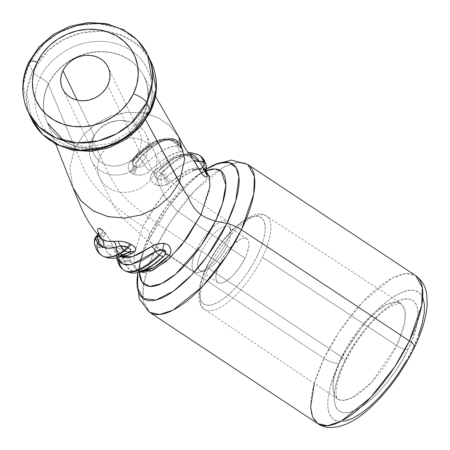 <?xml version="1.0" encoding="UTF-8"?>
<svg xmlns="http://www.w3.org/2000/svg" width="450" height="450" viewBox="0 0 450 450"><rect width="100%" height="100%" fill="white"/><g stroke="black" fill="none" stroke-linecap="round" stroke-linejoin="round"><path stroke-width="0.34" stroke-dasharray="2.25 1.69" d="M48.375 84.347A53.533 46.986 154.3 0 1 91.884 52.532A53.533 46.986 154.3 0 1 139.517 69.356A53.533 46.986 154.3 0 1 143.449 115.74A53.533 46.986 154.3 0 1 96.913 147.971A53.533 46.986 154.3 0 1 49.252 126.231A53.533 46.986 154.3 0 1 48.375 84.347A53.533 46.986 154.3 0 1 95.124 52.093A53.533 46.986 154.3 0 1 142.763 74.188A53.533 46.986 154.3 0 1 143.449 115.74L145.704 119.925L143.449 115.74A53.533 46.986 154.3 0 1 93.353 148.258A53.533 46.986 154.3 0 1 46.462 120.487A53.533 46.986 154.3 0 1 48.375 84.347L74.992 147.881L48.375 84.347M147.527 54.546L136.676 39.623L119.661 28.502L98.691 23.648L77.4 25.577L58.967 32.754L44.91 42.767L29.031 63.827L32.597 71.246A12.099 3.904 -154.3 0 0 40.444 77.709A12.099 3.904 25.7 0 1 48.296 84.167A53.527 46.98 154.3 0 1 93.291 52.133A53.527 46.98 154.3 0 1 141.007 71.353A53.527 46.98 154.3 0 1 143.353 115.56A53.527 46.98 -25.7 0 0 141.007 71.353A53.527 46.98 -25.7 0 0 93.291 52.133A53.527 46.98 -25.7 0 0 48.296 84.167A53.527 46.98 -25.7 0 0 50.642 128.374A53.527 46.98 -25.7 0 0 98.359 147.594A53.527 46.98 -25.7 0 0 143.353 115.56A53.527 46.98 154.3 0 1 98.359 147.594A53.527 46.98 154.3 0 1 50.642 128.374A53.527 46.98 154.3 0 1 48.296 84.167A12.099 3.904 -154.3 0 0 40.444 77.709C31.123 91.941 30.021 132.643 69.036 146.334C108.726 158.631 141.727 128.464 146.779 112.821A12.099 3.904 -154.3 0 0 143.201 113.844A12.099 3.904 25.7 0 1 146.779 112.821C156.105 98.589 157.208 57.887 118.192 44.196C78.502 31.894 45.501 62.061 40.444 77.709A12.099 3.904 25.7 0 1 32.597 71.246L48.476 50.186L62.539 40.174L80.966 32.996L102.257 31.067L123.227 35.921L140.243 47.047L151.093 61.971A66.229 58.123 -25.7 0 0 92.498 31.151A66.229 58.123 -25.7 0 0 32.597 71.246L29.031 63.827L23.231 84.853L28.142 111.938M208.581 268.262A55.98 20.711 -56.5 0 0 205.903 310.134A55.98 20.711 -56.5 0 0 262.434 257.271A55.98 20.711 123.5 0 1 204.553 309.409A55.98 20.711 123.5 0 1 208.581 268.262L341.533 356.856A9.073 2.925 25.7 0 1 345.302 361.603A9.073 2.925 25.7 0 1 344.137 362.357C350.837 346.044 379.35 304.757 403.386 299.154C426.673 295.099 417.336 332.471 408.071 349.312A9.073 2.925 25.7 0 1 396.737 345.589L404.696 322.549L405.101 311.046L400.753 303.328L394.324 302.029L385.695 304.892L366.457 320.4L341.533 356.856A57.386 21.229 -56.5 0 0 337.399 399.037A57.386 21.229 -56.5 0 0 396.737 345.589L262.434 257.271L396.737 345.589A57.386 21.229 -56.5 0 0 400.753 303.328A57.386 21.229 -56.5 0 0 341.533 356.856L208.581 268.262A55.98 20.711 123.5 0 1 266.349 216.051A55.98 20.711 123.5 0 1 262.434 257.271A55.98 20.711 -56.5 0 0 265.011 215.353A55.98 20.711 -56.5 0 0 208.581 268.262M257.394 255.617A51.947 19.215 123.5 0 1 211.089 305.021A51.947 19.215 123.5 0 1 207.422 265.815L212.062 257.074L217.485 248.473L223.481 240.339L229.821 232.993L236.256 226.71L242.544 221.737L248.445 218.256L253.732 216.411L258.199 216.27L261.669 217.834L264.021 221.046L265.157 225.782L265.033 231.862L263.655 239.051L261.073 247.072L257.394 255.617L252.754 264.358L247.331 272.959L241.341 281.093L235.001 288.439L228.561 294.722L222.272 299.7L216.371 303.176L211.089 305.021L206.623 305.168L203.147 303.598L200.796 300.386L199.665 295.65L199.789 289.569L201.167 282.381L203.743 274.359L207.422 265.815A51.947 19.215 123.5 0 1 253.732 216.411A51.947 19.215 123.5 0 1 257.394 255.617M196.622 249.626C165.538 229.061 129.578 207.101 116.634 187.723C110.166 176.951 104.732 166.461 100.344 156.251A30.24 26.539 154.3 0 1 127.721 137.942A30.24 26.539 154.3 0 1 154.474 152.061A30.24 26.539 154.3 0 1 154.046 173.987L165.251 197.286L176.366 210.212L196.065 224.061L225.714 243.686A30.24 11.188 -56.5 0 0 227.863 221.439A30.24 11.188 -56.5 0 0 196.622 249.626L201.684 251.297L219.803 263.289A26.213 9.697 -56.5 0 0 217.941 282.572A26.213 9.697 -56.5 0 0 245.014 258.142L226.896 246.15A26.213 9.697 123.5 0 1 199.822 270.579A26.213 9.697 123.5 0 1 201.684 251.297A26.213 9.697 -56.5 0 0 204.238 270.9A26.213 9.697 -56.5 0 0 226.896 246.15L225.714 243.686A30.24 11.188 123.5 0 1 199.569 272.244A30.24 11.188 123.5 0 1 196.622 249.626A30.24 11.188 123.5 0 1 216.877 224.094A30.24 11.188 123.5 0 1 230.192 225.979A30.24 11.188 123.5 0 1 225.714 243.686L226.896 246.15A26.213 9.697 -56.5 0 0 230.782 230.805A26.213 9.697 -56.5 0 0 219.24 229.174A26.213 9.697 -56.5 0 0 201.684 251.297L196.622 249.626A30.24 11.188 -56.5 0 0 194.468 271.868A30.24 11.188 -56.5 0 0 225.714 243.686L196.065 224.061L176.366 210.212L165.251 197.286L145.716 156.656L139.106 150.733L107.702 85.404L139.106 150.733A25.2 22.117 154.3 0 1 106.386 164.841A25.2 22.117 154.3 0 1 94.354 135.956A25.2 22.117 -25.7 0 0 94.016 154.266A25.2 22.117 -25.7 0 0 116.314 165.988A25.2 22.117 -25.7 0 0 139.106 150.733L145.716 156.656A30.24 26.539 154.3 0 1 118.367 174.96A30.24 26.539 154.3 0 1 91.609 160.892A30.24 26.539 154.3 0 1 92.014 138.921A30.24 26.539 -25.7 0 0 106.453 173.582A30.24 26.539 -25.7 0 0 145.716 156.656L154.046 173.987A30.24 26.539 -25.7 0 0 154.451 152.016A30.24 26.539 -25.7 0 0 127.699 137.942A30.24 26.539 -25.7 0 0 100.344 156.251A30.24 26.539 -25.7 0 0 99.939 178.222A30.24 26.539 -25.7 0 0 126.698 192.296A30.24 26.539 -25.7 0 0 154.046 173.987A30.24 26.539 154.3 0 1 126.709 192.296A30.24 26.539 154.3 0 1 99.951 178.239A30.24 26.539 154.3 0 1 100.344 156.251L92.014 138.921L100.344 156.251C104.732 166.461 110.166 176.951 116.634 187.723C129.578 207.101 165.538 229.061 196.622 249.626M77.119 100.108L94.354 135.956L92.014 138.921A30.24 26.539 154.3 0 1 119.362 120.611A30.24 26.539 154.3 0 1 146.121 134.685A30.24 26.539 154.3 0 1 145.716 156.656A30.24 26.539 -25.7 0 0 120.566 120.538A30.24 26.539 -25.7 0 0 96.519 132.097A30.24 26.539 -25.7 0 0 92.014 138.921L94.354 135.956A25.2 22.117 154.3 0 1 98.111 130.269A25.2 22.117 154.3 0 1 118.147 120.639A25.2 22.117 154.3 0 1 139.106 150.733A25.2 22.117 -25.7 0 0 139.444 132.424A25.2 22.117 -25.7 0 0 117.146 120.696A25.2 22.117 -25.7 0 0 94.354 135.956L77.119 100.108M94.252 242.364L95.079 244.693L97.172 246.797L96.817 244.597L97.543 242.117L98.544 242.786L97.172 246.797A65.925 24.39 -56.5 0 0 102.116 255.696M180.776 146.498L177.919 146.008A6.452 5.979 85.2 0 0 180.636 151.723A6.452 5.979 -94.8 0 1 177.919 146.008A7.054 6.519 107.9 0 0 175.028 139.618A7.054 6.519 -72.1 0 1 177.919 146.008C169.594 145.198 158.484 151.408 144.591 164.638A6.452 2.908 46.2 0 0 150.086 170.786A6.452 2.908 -133.8 0 1 144.591 164.638L142.656 161.291L139.764 158.282L144.591 164.638C141.891 166.995 138.999 167.715 135.906 166.792A6.452 3.667 113.4 0 1 133.948 174.263C139.826 176.158 145.204 174.999 150.086 170.786C163.221 158.732 173.402 152.376 180.636 151.723L182.807 151.515L180.411 146.576C181.159 146.672 180.501 145.688 178.431 143.623L180.748 146.548L177.919 146.008L171.394 146.689L163.344 150.036L154.288 156.06L144.591 164.638L142.695 166.033L140.394 166.95L138.026 167.231L134.651 166.112L135.838 162.546L136.845 163.209L135.906 166.792L136.845 163.209L139.764 158.282L139.455 158.079A65.925 24.39 123.5 0 1 174.684 139.399L177.384 140.76L175.028 139.618A65.925 24.39 -56.5 0 0 139.764 158.282A65.925 24.39 123.5 0 1 175.028 139.618L177.739 141.002L178.431 143.618L177.739 141.002L177.109 140.586L177.519 141.508L177.39 142.824L178.431 143.618L178.74 145.665L172.148 140.839L169.357 139.641L164.998 139.23L157.511 140.709L150.936 143.888L146.914 146.537L138.932 152.944L130.635 161.078L128.773 163.929L128.143 167.012L128.801 169.948L129.701 171.399L132.75 173.722L135.799 174.887L140.001 175.196L144.439 174.229L148.449 172.142L159.227 162.731L167.574 156.949L174.864 153.354L177.953 152.325L183.223 151.397L183.144 150.564L182.025 149.001L178.408 145.507L178.74 145.665L178.431 143.618L177.39 142.824L177.109 140.586L171.484 139.815L174.15 140.799L177.39 142.824L177.767 144.804L177.407 144.647L177.767 144.804L177.39 142.824L171.484 139.815L174.493 139.584L177.93 141.137L179.983 143.809L180.411 146.576C180.743 144.607 179.854 142.751 177.739 141.002M406.114 361.209L412.954 348.317C423.636 328.899 434.396 285.817 407.554 290.498C379.851 296.955 346.973 344.548 339.255 363.358A12.099 3.904 25.7 0 1 324.067 358.341L338.766 332.432L362.678 301.899L392.456 277.954L405.787 273.572L415.699 275.659A88.712 32.816 -56.5 0 0 324.067 358.341L156.099 247.157A88.712 32.816 123.5 0 1 209.498 176.844A88.712 32.816 123.5 0 1 247.731 164.475L237.819 162.388L224.488 166.77L194.709 190.716L170.803 221.248L156.099 247.157A15.93 5.141 25.7 0 1 149.243 239.299L169.2 206.241L184.905 187.386L203.181 171.248L206.032 169.312M178.65 136.727L169.521 125.432L157.072 117.242L142.29 112.804L126.326 112.455L110.43 116.229L95.85 123.834L83.717 134.668L74.992 147.881L83.61 168.458C91.474 186.024 111.201 205.408 142.802 226.597L133.729 256.264L134.477 265.162L138.51 271.097L140.029 271.89L136.091 269.471L127.614 255.881L121.517 249.902L117.489 247.922L115.886 248.175L115.543 248.754L115.549 249.626L118.811 255.988L119.762 256.708M148.854 112.736A12.099 3.904 -154.3 0 0 150.362 111.797A12.099 3.904 25.7 0 1 146.779 112.821C156.105 98.589 157.208 57.887 118.192 44.196C78.502 31.894 45.501 62.061 40.444 77.709C31.123 91.941 30.021 132.643 69.036 146.334C108.726 158.631 141.727 128.464 146.779 112.821M206.179 169.222A80.747 29.869 -56.5 0 0 203.181 171.248A80.747 29.869 -56.5 0 0 149.243 239.299L149.659 234.45A68.451 25.318 123.5 0 1 195.379 176.76A68.451 25.318 123.5 0 1 206.196 170.708L195.379 176.76L201.33 173.081L205.712 171.276M137.903 272.447L138.628 268.762A80.747 29.869 -56.5 0 0 137.914 272.447L138.628 268.762L144.067 251.167A80.747 29.869 -56.5 0 0 138.628 268.762L140.659 259.425A68.451 25.318 123.5 0 0 139.326 272.093L140.659 259.425L142.639 251.989A68.451 25.318 123.5 0 0 140.659 259.425L139.523 267.694L139.793 271.957M205.656 170.482L198.799 168.778L185.692 173.947L170.286 186.902L155.149 205.487L142.802 226.597A15.93 5.141 25.7 0 1 149.659 234.45A68.451 25.318 123.5 0 0 142.65 251.961L149.659 234.45A15.93 5.141 -154.3 0 0 142.802 226.597L133.734 256.264L134.589 265.523L138.499 271.091M144.394 272.576L150.036 271.418M193.753 169.903L177.531 180.062L162.073 196.217L142.802 226.597C111.201 205.408 91.474 186.024 83.61 168.458L74.992 147.881L69.761 167.715L72.731 187.183L69.761 167.715L74.992 147.881L83.751 134.634L95.923 123.784L110.559 116.184L126.506 112.438L142.504 112.837L157.297 117.349L169.729 125.617L178.808 137.002M102.15 255.718A65.925 24.39 123.5 0 1 97.172 246.797L101.031 247.787L105.097 246.696A6.452 5.597 -13.2 0 1 113.198 247.433L116.775 254.16L121.129 256.191L116.713 254.115L115.712 253.046L111.437 242.803L109.35 238.888L105.491 233.381L101.767 229.444L98.826 227.936L97.746 228.398L97.515 229.905L99.141 235.631L100.536 237.696M107.089 241.093L109.074 241.363M117.394 257.451L116.859 255.201A5.946 5.107 171.6 0 0 116.595 257.501A5.946 5.107 171.6 0 0 118.744 260.747L119.526 261.264A5.946 5.107 171.6 0 0 125.224 261.9A6.452 5.58 -16.3 0 1 131.484 262.479L136.119 269.466L142.054 271.192L136.091 269.471C135.759 269.994 137.407 270.208 141.03 270.096C143.415 270.304 154.946 264.988 164.689 254.976L165.752 252.743M422.724 297.326L419.259 292.59L414.135 290.284L407.554 290.498L399.757 293.22L391.056 298.344L381.78 305.685L372.285 314.949L362.936 325.789L354.094 337.781L346.101 350.466L339.255 363.358C328.579 382.77 317.812 425.852 344.661 421.178C372.364 414.72 405.236 367.127 412.954 348.317L418.382 335.711M206.179 169.211L195.379 176.76L166.573 206.432L149.659 234.45L149.243 239.299A15.93 5.141 -154.3 0 0 156.099 247.157L324.067 358.341A12.099 3.904 -154.3 0 0 339.255 363.358L333.827 375.958L330.024 387.787L327.994 398.391L327.814 407.357L329.484 414.343L332.949 419.079L338.074 421.386L344.661 421.178M408.071 349.312L402.137 360.495L395.201 371.498L387.529 381.904L379.418 391.303L371.183 399.341L363.139 405.703L355.59 410.152L348.829 412.515L343.114 412.701L338.67 410.698L335.666 406.586L334.215 400.528L334.373 392.749L336.133 383.552L339.435 373.292L344.137 362.357L350.077 351.174L357.013 340.172L364.68 329.771L372.791 320.372L381.026 312.334L389.076 305.966L396.624 301.517L403.386 299.154L409.095 298.969L413.539 300.971L416.548 305.083L417.999 311.141L417.842 318.921L416.076 328.118L412.779 338.377L408.071 349.312C401.377 365.631 372.859 406.912 348.829 412.515C325.541 416.571 334.873 379.204 344.137 362.357A9.073 2.925 -154.3 0 0 345.302 361.603A9.073 2.925 -154.3 0 0 341.533 356.856L333.591 379.794L333.146 391.269L337.399 399.037L343.794 400.433L352.418 397.631L371.706 382.151L396.737 345.589A9.073 2.925 -154.3 0 0 408.071 349.312M192.645 158.861L189.973 156.398L186.092 154.626L181.721 154.266L176.805 155.261L165.448 161.235L152.752 172.333L151.667 173.728L150.621 176.608M150.553 177.761L150.806 179.432L152.167 182.093L154.558 184.196M206.027 169.453L205.982 168.958C205.228 165.701 203.591 163.294 201.077 161.724L196.976 160.476L191.964 160.864L186.126 162.877L179.651 166.472C176.074 168.643 171.428 172.412 165.713 177.773L162.889 179.331L161.016 179.651L157.731 178.971A6.452 2.779 117.7 0 1 155.115 184.517L158.046 185.586L161.297 185.884L164.734 185.377L167.878 184.084L183.178 172.564L194.715 167.732L203.558 169.054L205.526 170.989L203.524 169.065L189.664 169.273L169.909 182.632A6.452 2.942 -132.1 0 1 165.713 177.773A5.946 2.509 44.2 0 0 161.719 173.593L160.982 173.694L160.942 173.076A65.925 24.39 123.5 0 1 198.951 155.031M200.987 214.723L209.368 190.491L209.812 178.38L205.279 170.224L198.799 168.778M149.243 239.299A80.747 29.869 -56.5 0 0 144.073 251.145L149.243 239.299M156.099 247.157L143.803 282.69L143.151 300.454L149.799 312.418A88.712 32.816 123.5 0 1 146.818 270.495A88.712 32.816 123.5 0 1 156.099 247.157M314.263 383.423L324.067 358.341A88.712 32.816 -56.5 0 0 317.767 423.602M28.896 62.072A12.099 3.904 -154.3 0 0 29.031 63.827M32.597 71.246A66.229 58.123 -25.7 0 0 31.714 119.362L26.797 92.272L32.597 71.246M412.954 348.317A12.099 3.904 -154.3 0 0 414.512 347.304M176.805 140.377L174.684 139.399A7.054 6.519 107.7 0 0 173.059 138.645A7.054 6.519 107.7 0 0 168.007 139.337L171.484 139.815L169.498 140.158L171.484 139.815L168.007 139.337A7.054 6.519 -72.3 0 1 173.059 138.645A7.054 6.519 -72.3 0 1 174.684 139.399A65.925 24.39 -56.5 0 0 139.455 158.079L137.205 157.162L135.338 156.988L134.117 157.579L133.729 158.856L143.196 150.238L152.139 144.332L143.123 151.178L133.83 159.953L133.729 158.856A58.871 21.78 123.5 0 1 152.139 144.332L160.352 140.484L168.007 139.337A6.452 5.096 -94.7 0 1 165.769 140.22A6.452 5.096 -94.7 0 1 162.917 139.404C157.511 140.169 152.173 142.543 146.914 146.537L130.635 161.078C127.671 164.655 127.361 168.097 129.701 171.399L130.956 172.637L133.948 174.263A6.452 3.667 -66.6 0 0 135.906 166.792L133.712 165.572A6.452 5.327 -2.1 0 1 132.283 162.461A6.452 5.327 -2.1 0 1 133.729 158.856L134.117 157.579M199.333 155.301A65.925 24.39 -56.5 0 0 161.719 173.593A65.925 24.39 123.5 0 1 199.485 155.396M133.83 159.953L133.729 158.867A6.452 5.445 174.7 0 0 132.306 162.776A6.452 5.445 174.7 0 0 133.065 164.931L132.373 162.681L133.83 159.953A6.452 2.655 -136.1 0 1 133.476 161.123A6.452 2.655 -136.1 0 1 130.635 161.078A6.452 2.655 43.9 0 0 133.476 161.123A6.452 2.655 43.9 0 0 133.83 159.953C140.119 153.45 146.222 148.241 152.139 144.332A6.452 4.5 -123.7 0 1 150.705 146.402A6.452 4.5 -123.7 0 1 146.914 146.537A6.452 4.5 56.3 0 0 150.705 146.402A6.452 4.5 56.3 0 0 152.139 144.332C157.781 140.844 163.069 139.179 168.007 139.337A6.452 5.096 85.3 0 1 165.769 140.22C161.257 140.619 156.24 142.672 150.722 146.391C145.237 150.019 139.489 154.924 133.487 161.111L132.362 163.373L133.83 159.953M138.15 160.611L136.845 163.209L135.838 162.546L139.455 158.079L139.764 158.282L138.15 160.611M176.828 140.389L173.177 138.679C160.937 136.429 147.938 142.706 134.173 157.517L139.455 158.079L135.838 162.546L134.651 166.112A6.452 3.729 113.5 0 1 132.75 173.722A6.452 3.729 -66.5 0 0 134.651 166.112L133.065 164.931A6.452 5.445 -5.3 0 1 132.306 162.793A6.452 5.445 -5.3 0 1 133.729 158.867M133.729 158.856A6.452 5.327 177.9 0 0 132.283 162.394A6.452 5.327 177.9 0 0 133.712 165.572A6.452 4.151 128.1 0 1 130.956 172.637A6.452 4.151 -51.9 0 0 133.712 165.572L133.065 164.931A6.452 4.354 142.3 0 1 129.701 171.399A6.452 4.354 -37.7 0 0 133.065 164.931L132.283 162.399L134.173 157.517M198.709 154.879A65.925 24.39 -56.5 0 0 160.942 173.076L160.982 173.694A5.946 2.199 -56.5 0 0 157.731 178.971A5.946 2.199 123.5 0 1 160.982 173.694L161.269 173.779A5.946 0.36 -87.8 0 0 161.021 179.651A5.946 0.36 92.2 0 1 161.269 173.779L161.612 173.678A5.946 1.817 -121 0 1 164.593 178.594A5.946 1.817 59 0 0 161.612 173.678L161.719 173.593A5.946 2.509 -135.8 0 1 165.713 177.773L164.593 178.594A6.452 2.008 59.6 0 0 167.878 184.084L169.909 182.632A6.452 2.942 47.9 0 1 165.713 177.773C187.211 158.282 200.632 155.34 205.982 168.958A5.946 5.237 165.8 0 0 206.404 165.651M160.942 173.076A5.946 2.509 44.2 0 0 156.825 172.26A5.946 2.509 44.2 0 0 156.713 172.389L163.631 165.881L170.381 160.672L176.794 156.881L182.683 154.609L188.781 153.928L174.178 158.276L156.713 172.389A5.946 2.509 -135.8 0 1 156.819 172.266A5.946 2.509 -135.8 0 1 160.942 173.076M155.115 184.517A6.452 2.779 -62.3 0 0 157.731 178.971L156.184 177.671L155.458 175.933L155.649 174.066L156.713 172.389A6.452 3.038 -135.6 0 1 156.578 172.547A6.452 3.038 -135.6 0 1 152.752 172.333C149.226 176.929 150.013 180.996 155.115 184.517L161.297 185.884L167.878 184.084A6.452 2.008 -120.4 0 1 164.593 178.594L161.021 179.651A6.452 0.669 87 0 1 161.297 185.884A6.452 0.669 -93 0 0 161.021 179.651L157.731 178.971L156.279 172.901L156.713 172.389M205.543 172.609A6.452 5.676 -14.1 0 1 205.566 170.066A6.452 5.676 165.9 0 0 205.543 172.609M205.954 169.729L205.982 168.958M156.583 172.541C174.673 153.439 190.586 152.55 192.639 158.856L185.473 154.429L176.248 155.447L152.752 172.333A6.452 3.038 44.4 0 0 156.578 172.547L172.856 158.788L187.926 152.713M180.411 146.576L182.807 151.515C184.056 151.296 182.7 149.344 178.74 145.665L177.767 144.804C173.751 141.345 170.173 139.483 167.034 139.207L169.498 140.158L167.034 139.207L162.917 139.404A6.452 5.096 85.3 0 0 165.769 140.22L169.504 140.169C168.508 138.921 178.2 144.489 177.407 144.653L181.412 148.596L180.776 146.464C180.917 144.827 179.966 143.055 177.936 141.137M124.757 270.675A65.925 24.39 123.5 0 1 119.526 261.264A65.925 24.39 -56.5 0 0 119.587 261.641A65.925 24.39 -56.5 0 0 124.526 270.529M96.097 236.588A6.452 2.503 -136.9 0 1 98.584 236.582L97.149 235.468L98.584 236.582A6.452 2.503 43.1 0 0 97.048 236.25A6.452 2.503 43.1 0 0 96.075 236.61M127.896 252.039L124.875 250.841M125.528 254.104A7.054 5.389 61.6 0 0 126.067 253.755L129.864 251.601L126.067 253.755A7.054 5.389 -118.4 0 1 125.505 254.115M95.974 236.722L99.242 237.189L101.115 239.079L105.097 246.696L107.651 252.855L112.252 256.14L118.53 256.421L126.067 253.755A6.452 5.484 -116.4 0 1 126.793 253.311A6.452 5.484 63.6 0 0 126.067 253.755C114.66 259.273 107.674 256.922 105.097 246.696C101.897 248.124 99.259 248.158 97.172 246.797L98.544 242.786L101.115 239.079L103.714 243.169L105.097 246.696A6.452 5.597 166.8 0 1 113.198 247.433L110.779 241.481L105.491 233.381A6.452 2.773 140.2 0 1 101.115 239.079L98.544 242.786L97.543 242.117L96.857 246.589A65.925 24.39 -56.5 0 0 101.835 255.51M96.024 236.672A6.452 2.25 42 0 1 99.242 237.189A6.452 3.932 -44.9 0 0 103.05 230.614A6.452 3.932 135.1 0 1 99.242 237.189L98.584 236.582A6.452 4.747 -51.4 0 0 101.767 229.444A6.452 4.747 128.6 0 1 98.584 236.582L100.018 238.078L97.543 242.117L100.018 238.078L101.115 239.079A6.452 2.773 -39.8 0 0 105.491 233.381M96.857 246.589L94.269 242.499M116.859 255.201A6.452 5.698 168.6 0 0 117.09 252.377A6.452 5.698 -11.4 0 1 116.859 255.201L116.876 254.582L120.769 255.769A5.946 2.199 -56.5 0 0 119.098 260.724L118.744 260.747A5.946 5.107 -8.4 0 1 116.589 257.439A5.946 5.107 -8.4 0 1 116.859 255.201L117 254.374L117.804 254.154L120.769 255.769A6.452 2.323 -49.5 0 0 123.064 251.117L127.614 255.881A6.452 1.35 142.5 0 0 123.165 258.3A5.946 1.159 -43.3 0 1 119.329 260.927L119.098 260.724A5.946 2.199 123.5 0 1 120.769 255.769L123.165 258.3A6.452 1.35 -37.5 0 1 127.614 255.881L130.882 260.966A6.452 4.697 155 0 0 124.903 261.062A5.946 4.331 -23.9 0 1 119.503 261.18L119.329 260.927A5.946 1.159 136.7 0 0 123.165 258.3L124.903 261.062A6.452 4.697 -25 0 1 130.882 260.966L131.484 262.479A6.452 5.58 163.7 0 0 125.224 261.9A5.946 5.107 -8.4 0 1 119.526 261.264L119.503 261.18A5.946 4.331 156.1 0 0 124.903 261.062L125.224 261.9C126.354 266.091 127.913 268.751 129.904 269.876L133.864 271.491L138.718 271.446L144.405 269.741L150.711 266.417L164.351 255.465A5.946 2.824 -134.1 0 1 164.042 255.909A5.946 2.824 45.9 0 0 164.351 255.465L165.049 254.627M119.098 260.724L118.744 260.747A65.925 24.39 -56.5 0 0 123.975 270.157M116.617 257.648L117 254.374M119.784 256.702L118.834 255.994L115.549 249.626A6.452 5.698 -11.4 0 1 117.09 252.377A6.452 5.698 168.6 0 0 115.549 249.626C115.56 246.876 118.063 247.371 123.064 251.117A6.452 2.323 130.5 0 1 120.769 255.769L123.165 258.3L125.224 261.9C130.252 276.666 143.291 274.517 164.351 255.465A6.452 3.054 -134.1 0 1 164.706 254.959A6.452 3.054 -134.1 0 1 164.987 254.751A6.452 3.054 45.9 0 0 164.706 254.959A6.452 3.054 45.9 0 0 164.351 255.465L165.375 254.047M127.378 253.069A6.452 5.484 63.6 0 0 126.793 253.311A6.452 5.484 -116.4 0 1 127.378 253.069M131.631 253.553L127.046 255.623M98.083 234.799A6.452 5.513 172.5 0 0 98.466 232.234A6.452 5.513 172.5 0 0 97.515 229.905A6.452 5.513 -7.5 0 1 98.466 232.234A6.452 5.513 -7.5 0 1 98.083 234.799M97.712 231.272L100.423 237.572M97.723 228.431L97.515 229.905M104.569 232.279A6.452 2.835 140.5 0 1 100.541 237.707A6.452 2.835 -39.5 0 0 104.569 232.279L103.05 230.614M219.803 263.289L201.684 251.297A26.213 9.697 123.5 0 1 228.757 226.868A26.213 9.697 123.5 0 1 226.896 246.15L245.014 258.142A26.213 9.697 -56.5 0 0 246.876 238.86A26.213 9.697 -56.5 0 0 219.803 263.289L217.946 267.598L215.949 275.276L215.888 278.342L216.461 280.733L217.648 282.352L219.398 283.14L221.653 283.072L224.319 282.139L230.468 277.875L233.719 274.702L239.94 266.895L245.014 258.142L246.87 253.834L248.867 246.156L248.929 243.09L248.361 240.699L247.174 239.079L245.419 238.292L243.169 238.365L240.502 239.293L234.349 243.557L227.903 250.436L222.143 258.879L219.803 263.289M155.464 96.323L144.067 76.669C149.479 88.284 149.186 100.682 143.196 113.856L129.296 131.839L108.742 143.657L85.686 146.835L64.845 140.951M55.811 144.225L47.582 123.052M206.916 266.136C195.221 289.884 197.634 306.315 204.553 309.409L337.399 399.037L336.488 396.821C334.879 390.656 338.473 375.086 345.285 361.642C352.221 347.439 360.906 334.575 371.334 323.049C378.141 315.697 384.435 310.286 390.223 306.821L398.306 303.362L400.753 303.328L266.349 216.051C255.499 205.504 221.563 233.443 206.916 266.136M154.474 152.061L164.863 173.621L168.834 179.393L184.011 192.218L227.863 221.439M62.612 88.937L94.016 154.266M91.609 160.892L99.939 178.222M217.941 282.572L199.822 270.579M204.238 270.9L199.569 272.244M139.573 272.025L138.51 271.097M129.589 251.764L126.771 253.322C119.852 255.448 116.499 255.713 116.713 254.115L118.811 255.988C118.648 256.438 118.074 255.234 117.09 252.382L116.876 254.582M205.29 170.229L203.558 169.054M205.729 171.27L207.264 170.989M205.661 170.454L205.279 170.224M98.466 232.206L97.853 234.523M230.782 230.805L230.192 225.979M246.876 238.86L228.757 226.868M146.121 134.685L154.451 152.016M98.111 130.269L96.519 132.097M118.147 120.639L120.566 120.538M108.034 67.101L139.444 132.424M99.951 178.239L113.749 206.094L121.089 216.478L146.391 239.614L194.468 271.873"/><path stroke-width="0.67" d="M107.702 85.404A25.2 22.117 154.3 0 1 84.909 100.665A25.2 22.117 154.3 0 1 62.612 88.937A25.2 22.117 154.3 0 1 62.944 70.627L77.119 100.108L62.944 70.627L65.396 66.578L68.608 62.966L72.467 59.934L76.815 57.594L81.489 56.042L86.316 55.333L91.103 55.496L95.67 56.526L99.832 58.376L103.444 60.986L106.358 64.249L108.461 68.046L109.676 72.219L109.957 76.618L109.288 81.073L107.702 85.404L105.249 89.46L102.038 93.071L98.184 96.103L93.831 98.443L89.156 99.996L84.33 100.704L79.543 100.541L74.981 99.512L70.813 97.656L67.202 95.046L64.288 91.783L62.184 87.992L60.969 83.812L60.688 79.414L61.358 74.964L62.944 70.627A25.2 22.117 154.3 0 1 85.742 55.373A25.2 22.117 154.3 0 1 108.034 67.101A25.2 22.117 154.3 0 1 107.702 85.404M206.032 169.312L218.964 163.069L229.382 162.562L236.121 167.642L238.967 176.934L235.766 200.869L226.918 223.447A15.93 5.141 25.7 0 1 241.436 229.736L253.727 194.203L254.385 176.439L247.731 164.475A88.712 32.816 123.5 0 1 241.436 229.736L409.404 340.926A88.712 32.816 -56.5 0 0 415.699 275.659L422.353 287.623L421.695 305.392L409.404 340.926A12.099 3.904 25.7 0 1 414.512 347.304A12.099 3.904 25.7 0 1 412.954 348.317M150.036 271.418L166.258 261.259L181.716 245.098L200.987 214.723C190.041 206.066 190.575 199.361 184.736 191.604L145.704 119.925L179.404 182.357L184.703 158.929L178.65 136.727L155.464 96.323M147.527 54.546L151.093 61.971L156.009 89.055L150.21 110.081A12.099 3.904 25.7 0 1 150.362 111.797A12.099 3.904 -154.3 0 0 150.21 110.081A66.229 58.123 -25.7 0 0 151.093 61.971C158.451 78.238 158.209 94.843 150.368 111.78L140.209 127.046L126.124 139.32L109.249 147.662L90.911 151.408L72.568 150.232L55.671 144.152L41.636 133.582L31.714 119.362A66.229 58.123 -25.7 0 0 90.309 150.182A66.229 58.123 -25.7 0 0 150.21 110.081L146.644 102.662L150.21 110.081L134.331 131.141L120.268 141.154L101.841 148.331L80.55 150.261L59.58 145.406L42.559 134.286L31.714 119.362L28.142 111.938L38.992 126.861L56.008 137.987L76.978 142.841L98.269 140.912L116.702 133.734L130.764 123.722L146.644 102.662L152.438 81.636L147.527 54.546A66.229 58.123 154.3 0 1 146.644 102.662A12.099 3.904 -154.3 0 0 133.391 93.887A12.099 3.904 25.7 0 1 146.644 102.662A66.229 58.123 154.3 0 1 86.743 142.757A66.229 58.123 154.3 0 1 28.142 111.938A66.229 58.123 154.3 0 1 29.031 63.827A66.229 58.123 154.3 0 1 88.931 23.726A66.229 58.123 154.3 0 1 147.527 54.546L137.599 40.326L123.559 29.751L106.661 23.676L88.312 22.5L69.986 26.252L53.111 34.594L39.026 46.867L28.867 62.128C21.026 79.059 20.784 95.664 28.142 111.938M37.26 62.145A54.135 47.509 154.3 0 1 107.544 31.849A54.135 47.509 154.3 0 1 133.391 93.887L136.8 84.578L138.234 75.015L137.632 65.565L135.023 56.593L130.5 48.448L124.245 41.439L116.494 35.831L107.544 31.849L97.74 29.638L87.457 29.289L77.096 30.814L67.044 34.149L57.701 39.172L49.421 45.686L42.514 53.443L37.26 62.145L33.846 71.46L32.411 81.022L33.013 90.472L35.623 99.439L40.146 107.589L46.401 114.598L54.152 120.201L63.101 124.183L72.906 126.394L83.188 126.748L93.549 125.224L103.601 121.888L112.944 116.865L121.224 110.351L128.132 102.589L133.391 93.887A54.135 47.509 154.3 0 1 63.101 124.183A54.135 47.509 154.3 0 1 37.26 62.145A12.099 3.904 -154.3 0 0 28.896 62.072A12.099 3.904 25.7 0 1 37.26 62.145M29.031 63.827A12.099 3.904 25.7 0 1 28.896 62.072M144.394 272.576L140.029 271.89L152.803 270.287L169.588 258.266L186.862 238.354L200.987 214.723A15.93 5.141 -154.3 0 0 215.505 221.012L222.412 203.811L225.861 185.147L221.231 171.309L214.892 168.986L206.196 170.708A68.451 25.318 123.5 0 1 215.505 221.012L226.918 223.447A80.747 29.869 -56.5 0 0 206.179 169.222M414.512 347.304A12.099 3.904 -154.3 0 0 409.404 340.926L394.701 366.829L370.789 397.361L341.016 421.312L327.679 425.689L317.767 423.602A88.712 32.816 -56.5 0 0 409.404 340.926L241.436 229.736A88.712 32.816 123.5 0 1 149.799 312.418L159.716 314.505L173.047 310.123L202.826 286.178L226.732 255.645L241.436 229.736A15.93 5.141 -154.3 0 0 226.918 223.447L207.101 256.314L191.52 275.085L173.357 291.234L155.919 300.021L143.235 298.519L137.481 287.949L137.914 272.447A80.747 29.869 -56.5 0 0 166.028 295.892A80.747 29.869 -56.5 0 0 226.918 223.447L215.505 221.012L200.7 246.094L175.646 274.151L161.539 283.635L149.586 286.431L141.998 281.97L139.326 272.093A68.451 25.318 123.5 0 0 168.311 279.714A68.451 25.318 123.5 0 0 215.505 221.012A15.93 5.141 25.7 0 1 200.987 214.723L209.914 186.716L209.447 176.648L205.656 170.482M199.485 155.396A65.925 24.39 123.5 0 1 204.317 162.726L203.991 162.726L204.317 162.726A65.925 24.39 -56.5 0 0 199.732 155.548L198.951 155.031A65.925 24.39 123.5 0 1 203.535 162.208L203.991 162.726A5.946 2.199 123.5 0 1 202.731 167.231A6.452 1.597 -29.2 0 0 199.693 170.359L201.932 173.981C205.594 177.593 207.444 178.099 207.489 175.5A6.452 5.676 -14.1 0 1 205.543 172.609A6.452 5.676 165.9 0 0 207.489 175.5L205.526 171.011L207.489 175.5L207.174 176.833L205.712 177.019L204.767 176.659L202.151 174.291L194.58 161.561L185.259 148.438L178.808 137.002L184.708 159.092L179.404 182.357L170.134 196.189L157.157 207.338L141.598 214.841L124.791 218.053L108.197 216.692L93.24 210.876L81.214 201.116L72.731 187.183L80.792 200.632L92.751 210.589L107.719 216.579L124.386 218.076L141.3 214.937L156.988 207.45L170.066 196.268L179.404 182.357L184.736 191.604C190.575 199.361 190.041 206.066 200.987 214.723M109.074 241.363L120.448 241.245L123.593 241.701L130.101 243.838L133.892 246.15L135.731 249.075L135.354 250.858L134.651 251.567L128.481 255.111L125.421 256.039L121.129 256.191L127.046 255.623M98.466 232.206L100.536 237.696L102.285 239.265L107.089 241.093M119.762 256.708L127.367 257.996L132.407 256.748L138.127 254.334L154.417 244.986L161.314 243.343L166.376 243.939L168.143 244.946L169.757 246.729L170.831 249.48L170.944 251.044L170.032 254.166L168.969 255.538C161.207 263.621 153.225 268.746 145.018 270.911L142.048 271.192L154.485 267.12L168.969 255.538A6.452 3.054 45.9 0 0 164.987 254.751A6.452 3.054 -134.1 0 1 168.969 255.538C171.917 251.944 171.551 248.349 167.873 244.744L164.514 243.456A6.452 3.459 -84.4 0 0 163.041 249.699A5.946 2.199 123.5 0 1 159.767 254.616L159.024 254.7A65.925 24.39 123.5 0 1 123.75 270.011A65.925 24.39 123.5 0 1 118.744 260.747L119.098 260.724M418.382 335.711L422.184 323.882L424.215 313.279L424.401 304.312L422.724 297.326M344.661 421.178L352.451 418.455L361.153 413.325L370.434 405.984L379.929 396.72L389.272 385.886L398.115 373.894L406.114 361.209M198.799 168.778L193.753 169.903M146.779 112.821A12.099 3.904 -154.3 0 0 148.854 112.736M137.903 272.447L136.991 279.681L139.297 298.98L149.799 312.418L317.767 423.602L312.564 416.936L310.674 407.07L314.263 383.423M206.404 165.651A5.946 5.237 165.8 0 0 204.317 162.726A5.946 5.237 -14.2 0 1 206.387 165.583C204.902 160.611 202.68 157.264 199.732 155.548A65.925 24.39 -56.5 0 0 199.333 155.301M192.583 158.794L193.303 159.699A6.452 5.507 143.3 0 0 199.131 161.325L188.781 153.922L192.459 154.749C195.075 155.672 197.297 157.866 199.131 161.325A6.452 5.507 -36.7 0 1 193.303 159.699L199.693 170.359A6.452 1.597 150.8 0 1 202.731 167.231A5.946 2.199 -56.5 0 0 203.991 162.726L203.535 162.208A5.946 5.237 165.8 0 0 199.131 161.325L202.731 167.231L205.948 169.734L206.387 165.583A5.946 5.237 -14.2 0 1 205.982 168.958A6.452 5.676 165.9 0 0 205.566 170.066A6.452 5.676 -14.1 0 1 205.982 168.958M202.809 167.366L204.216 169.498L205.369 170.1M202.731 167.231L199.131 161.325A5.946 5.237 -14.2 0 1 203.535 162.208A65.925 24.39 -56.5 0 0 198.709 154.879M205.948 169.734L205.543 172.609L203.558 169.054M124.892 250.847L124.875 250.841C127.159 252.242 128.818 252.501 129.864 251.601L130.601 250.751L130.579 249.705L129.769 248.698L128.267 247.86L124.875 250.841L128.261 247.86L127.153 247.213L124.267 250.38L124.875 250.841L120.195 253.564A7.054 5.389 61.6 0 0 125.528 254.104C117.129 259.048 109.333 259.571 102.116 255.696A65.925 24.39 -56.5 0 0 120.195 253.564L124.875 250.841L124.267 250.38L119.824 253.389A65.925 24.39 123.5 0 1 101.801 255.487A65.925 24.39 123.5 0 1 96.857 246.589M101.835 255.51A65.925 24.39 -56.5 0 0 119.824 253.389A7.054 5.394 -118.3 0 1 116.055 247.292A7.054 5.394 61.7 0 0 119.824 253.389L124.267 250.38L122.023 248.473L120.431 245.897L124.267 250.38L127.153 247.213L125.421 246.414L121.084 245.801L116.055 247.292L108.501 248.248L102.69 247.084A58.871 21.78 123.5 0 1 95.766 237.735L97.065 236.351L99.017 242.826L102.69 247.084L100.131 245.914L98.1 243.945L96.638 241.2L95.766 237.735L94.489 239.917L94.275 242.522L95.974 236.722L94.708 238.748L94.269 242.499M159.891 254.751L159.806 255.218L159.891 254.751M165.375 254.047L164.042 255.909A5.946 2.824 -134.1 0 1 164.025 255.926A5.946 2.824 -134.1 0 1 159.806 255.218A5.946 2.824 45.9 0 0 164.042 255.915C157.399 262.367 150.958 267.081 144.726 270.056L137.976 272.436C134.089 273.729 129.606 273.094 124.526 270.529A65.925 24.39 -56.5 0 0 159.806 255.218A65.925 24.39 123.5 0 1 124.757 270.675M128.261 247.86L127.153 247.213L120.431 245.897L116.055 247.292C110.391 248.642 105.936 248.569 102.69 247.084C99.653 245.002 97.779 241.425 97.065 236.351L97.155 235.463L96.075 236.61A6.452 2.503 43.1 0 0 95.782 237.713L97.065 236.351L97.38 235.389M125.511 254.115L129.864 251.601L127.896 252.039M125.505 254.115A7.054 5.389 -118.4 0 1 120.195 253.564A65.925 24.39 123.5 0 1 102.15 255.718M96.024 236.672A6.452 2.25 42 0 0 95.985 236.706A6.452 2.25 42 0 0 95.766 237.735L95.782 237.713A6.452 2.503 -136.9 0 1 96.097 236.588M165.049 254.627L165.729 251.752L165.42 250.903L164.031 249.907L161.218 249.694L159.272 250.026L155.756 251.443A5.946 2.824 45.9 0 0 159.024 254.7L159.767 254.616A5.946 2.199 -56.5 0 0 163.041 249.699A6.452 3.459 95.6 0 1 164.514 243.456C159.823 243.045 155.492 244.058 151.532 246.493A6.452 3.403 -121.3 0 1 155.756 251.443C150.278 255.623 145.513 258.744 141.48 260.814L129.628 264.943L124.903 264.791L121.146 263.126L118.418 259.903L117.394 257.451M165.386 254.025L165.521 253.693M123.975 270.157A65.925 24.39 -56.5 0 0 159.024 254.7A5.946 2.824 -134.1 0 1 155.756 251.443A6.452 3.403 58.7 0 0 151.532 246.493L132.604 256.697L119.784 256.702M165.752 252.743L163.041 249.699L155.756 251.443L130.888 264.752L122.366 263.897L117.45 257.608M100.423 237.572L102.285 239.265A6.452 5.996 -54.5 0 1 102.69 247.084A6.452 5.996 125.5 0 0 102.285 239.265C104.811 240.958 108.641 241.712 113.771 241.526A6.452 5.259 -88.4 0 1 116.055 247.292A6.452 5.259 91.6 0 0 113.771 241.526L117.922 241.256L120.431 245.897L117.922 241.256C121.32 240.958 125.381 241.819 130.101 243.838L127.153 247.213L130.101 243.838L131.226 244.401L128.267 247.86L131.226 244.401C135.686 247.005 136.828 249.396 134.651 251.567L129.864 251.601C131.276 250.307 130.742 249.064 128.267 247.86M129.589 251.764L134.651 251.567L131.631 253.553A6.452 5.484 63.6 0 0 127.378 253.069A6.452 5.484 -116.4 0 1 131.631 253.553M97.065 236.351A6.452 5.513 172.5 0 0 98.083 234.799A6.452 5.513 -7.5 0 1 97.065 236.351M97.515 229.905L97.712 231.272M101.717 229.404L97.723 228.431M105.491 233.381L104.569 232.279M100.541 237.707A6.452 2.835 140.5 0 1 100.018 238.078A6.452 2.835 -39.5 0 0 100.541 237.707M103.05 230.614L101.767 229.444M206.179 169.211L212.58 165.476L231.255 160.059L247.731 164.475L415.699 275.659C424.333 281.959 426.071 289.997 426.724 294.238L427.207 304.251C426.397 317.098 422.162 331.47 414.484 347.355C401.496 373.567 385.228 395.027 365.681 411.744C348.289 426.831 328.539 431.696 317.767 423.602M64.845 140.951L63.433 140.147L47.582 123.052M139.793 271.957L139.984 272.621L139.573 272.025M73.159 188.246L81.152 207.596C86.012 218.666 92.469 228.701 100.536 237.696M207.264 170.989L205.279 170.224M72.883 187.571L55.811 144.225M187.926 152.713L190.789 152.572L198.951 155.031M102.116 255.696L101.801 255.487C98.049 253.266 95.541 248.946 94.275 242.522M124.526 270.529L123.75 270.011C120.364 268.217 117.979 264.043 116.595 257.496M97.853 234.523L97.149 235.468"/></g></svg>
